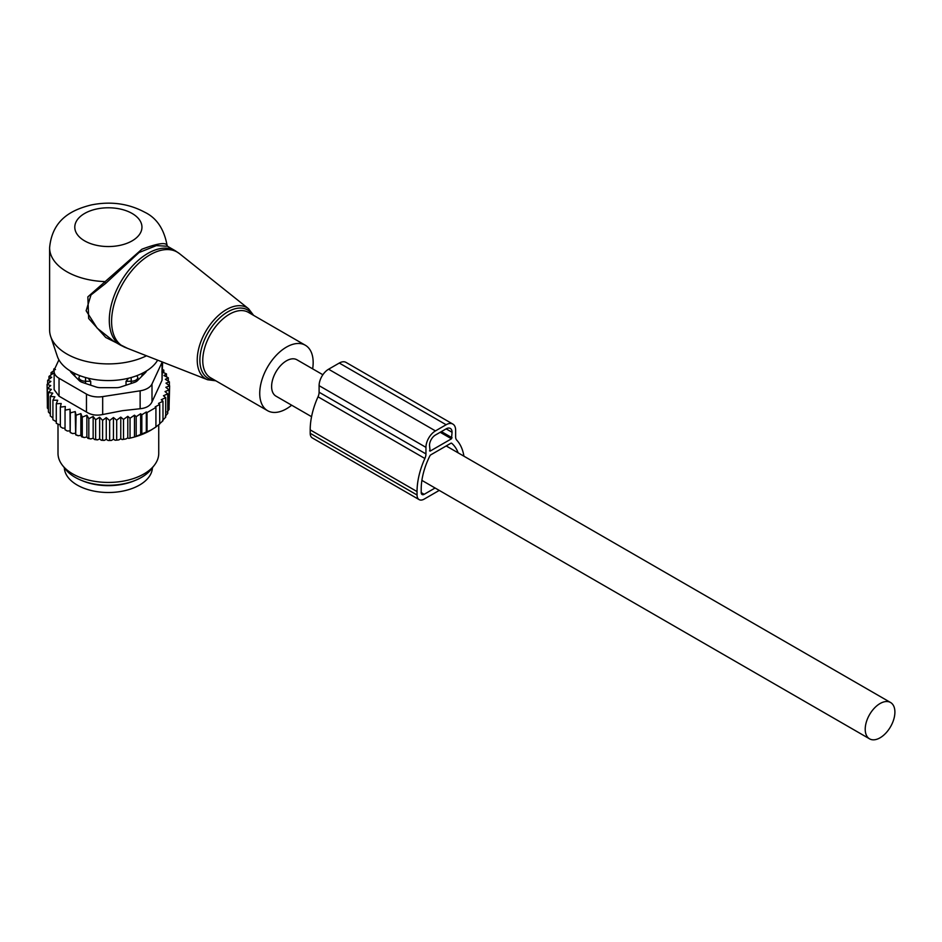 <?xml version="1.0" encoding="UTF-8"?>
<svg xmlns="http://www.w3.org/2000/svg" width="942" height="942" viewBox="0 0 942 942"><rect width="100%" height="100%" fill="white"/><g stroke="black" fill="none" stroke-linecap="round" stroke-linejoin="round"><path stroke-width="1.41" d="M312.65 368.852A37.774 21.807 120 0 0 309.894 349.635A37.774 21.807 120 0 0 305.338 345.243A37.774 21.807 120 0 0 270.436 362.505A37.774 21.807 120 0 0 263.006 406.273A37.774 21.807 120 0 0 267.563 410.677A37.774 21.807 120 0 0 291.667 405.201M167.523 246.286L167.052 245.214C164.026 228.918 156.584 217.92 144.703 212.209C128.395 203.496 110.603 201.07 91.303 204.944C72.24 209.701 52.328 219.05 49.608 247.722L49.608 329.971A58.769 33.924 0 0 0 50.668 336.4L57.297 356.229A52.01 30.026 0 0 0 71.592 371.772A52.01 30.026 0 0 0 157.644 360.162M50.668 336.4A58.769 33.924 0 0 0 66.811 353.968A58.769 33.924 0 0 0 146.505 355.793M167.005 245.426C165.933 242.082 157.573 243.354 141.889 249.23L87.853 296.86L88.666 318.49L105.728 337.46L127.559 348.363M175.165 250.69L167.464 246.251L156.372 245.603L139.039 252.527L105.669 283.401L90.985 294.976L86.134 310.766L97.167 328.146L113.688 341.228L120.6 345.208A54.565 31.51 120 0 1 114.017 338.861A54.565 31.51 120 0 1 124.756 275.641A54.565 31.51 120 0 1 175.165 250.69L179.498 253.657A54.377 31.392 -60 0 0 128.359 275.064A54.377 31.392 -60 0 0 116.302 339.968A54.377 31.392 120 0 0 125.321 347.48L120.6 345.208M49.608 247.722A58.769 33.924 0 0 0 66.811 271.708A58.769 33.924 0 0 0 104.397 281.576L105.669 283.401M322.87 374.751L296.942 359.785A20.983 12.116 120 0 0 280.775 365.402A20.983 12.116 120 0 0 271.614 386.526A20.983 12.116 120 0 0 275.959 396.135L311.555 416.682M894.9 712.105A20.983 12.116 120 0 0 890.555 702.496A20.983 12.116 120 0 0 874.376 708.125A20.983 12.116 120 0 0 865.215 729.238A20.983 12.116 120 0 0 869.572 738.846A20.983 12.116 120 0 0 885.739 733.229A20.983 12.116 120 0 0 894.9 712.105M64.315 467.715A44.074 25.446 0 0 0 95.966 491.477A44.074 25.446 0 0 0 152.427 467.715M82.025 480.608A44.074 25.446 0 0 0 95.966 484.624A44.074 25.446 0 0 0 134.718 480.608M78.834 380.179L78.916 377.448A6.712 3.874 0 0 0 85.522 381.251L90.703 381.298L88.112 378.201M90.703 385.196L90.703 381.298M126.028 385.196L126.028 381.298L131.221 381.251A6.712 3.874 0 0 0 137.815 377.448L137.909 380.179M126.028 381.298L128.63 378.201M74.135 373.15A34.418 19.876 0 0 0 75.348 376.694M141.394 376.694A34.418 19.876 0 0 0 142.607 373.15M54.212 370.43L51.045 372.632L53.282 373.303L48.984 376.4L51.728 377.271L47.653 380.344L50.892 381.428L47.1 384.407L47.359 404.306M162.613 369.664L163.814 370.076L161.859 371.937L166.451 373.856L163.979 375.564L168.312 377.789L165.356 379.32L169.383 381.816L165.98 383.135L169.642 385.879L165.839 387.292L169.089 389.941L165.015 391.578L167.758 393.886L163.461 395.734L165.698 397.654L161.259 399.714L162.978 401.21L158.515 403.423L159.704 404.459L155.23 406.838L155.925 407.462L155.925 427.009L150.52 430.388A59.605 34.407 180 0 1 134.941 436.864L133.152 437.359A59.605 34.407 180 0 1 128.724 438.407L127.794 437.865L125.934 438.948A59.605 34.407 180 0 1 125.145 439.078A59.605 34.407 180 0 1 122.119 439.549L120.764 438.76L118.704 439.949A59.605 34.407 180 0 1 115.183 440.244L113.44 439.243L111.391 440.432A59.605 34.407 180 0 1 108.106 440.467L106.258 439.325L104.268 440.397A59.605 34.407 180 0 1 101.253 440.232L99.652 438.96L97.462 439.89A59.605 34.407 180 0 1 94.506 439.525L93.152 438.171L90.797 438.948A59.605 34.407 180 0 1 87.936 438.383L86.864 436.947L84.368 437.559A59.605 34.407 180 0 1 81.636 436.817L80.859 435.31L78.257 435.757A59.605 34.407 180 0 1 75.69 434.839L76.078 415.21L80.859 413.597L82.272 417.153L82.272 436.699L84.368 437.559M47.1 384.407L50.75 385.572L47.359 388.469L51.374 389.387L48.431 392.496L52.764 393.132L50.291 396.429L54.872 396.77L52.917 400.209L57.697 400.232L56.284 403.788L61.195 403.494L60.347 407.121L65.328 406.497L65.033 410.159L70.014 409.205L70.309 412.867L75.219 411.583L75.69 434.839M75.219 433.296L72.546 433.567A59.605 34.407 180 0 1 70.167 432.472L70.309 412.867M70.014 409.205L70.167 432.472M70.014 430.918L67.306 431A59.605 34.407 180 0 1 65.846 430.176M65.033 428.198L62.608 428.115L60.347 426.667L60.347 407.121M60.347 425.113L56.284 423.335L56.284 403.788M52.917 400.209L52.917 419.755L56.284 421.698M50.291 396.429L50.291 415.975L52.917 417.989M47.653 380.344L47.653 383.959M169.089 406.19L169.642 385.879M167.075 412.031L169.089 409.487L169.089 389.941M165.321 416.199L167.758 413.432L167.758 393.886M162.577 420.368L165.698 417.2L165.698 397.654M134.941 436.864L151.474 429.846M159.704 423.676L162.978 420.756L162.978 401.21M155.23 427.409L159.704 424.006L159.704 404.459M134.471 436.593L134.471 415.175L136.19 416.67L136.19 436.217M133.152 437.359L128.724 438.407M127.794 437.865L127.794 416.329L130.031 418.236L130.031 437.783M125.934 438.948L122.119 439.549M120.764 438.76L120.764 417.118L123.508 419.425L123.508 438.972M118.704 439.949L115.183 440.244M113.44 439.243L113.44 417.542L116.69 420.203L116.69 439.749M111.391 440.432L108.106 440.467M106.258 439.325L106.258 417.612L109.649 420.521L109.649 440.067M106.258 417.612L102.607 420.368L102.607 439.914L104.268 440.397M101.253 440.232L102.607 439.914M99.652 438.96L99.652 417.247L102.607 420.368M99.652 417.247L95.625 419.755L95.625 439.302L97.462 439.89M94.506 439.525L95.625 439.302M93.152 438.171L93.152 416.458L95.625 419.755M93.152 416.458L88.819 418.672L88.819 438.218L90.797 438.948M87.936 438.383L88.819 438.218M86.864 436.947L86.864 415.234L88.819 418.672M86.864 415.234L82.272 417.153M81.636 436.817L82.272 436.699M80.859 413.597L80.859 435.31M78.257 435.757L76.078 434.757M72.546 433.567L70.309 432.413M65.033 410.159L65.033 429.705L67.306 431M50.397 414.068L48.431 412.043L48.431 392.496M48.431 409.275L47.359 408.016L47.359 388.469M48.984 376.4L48.984 379.332M51.045 372.632L51.045 374.904M55.484 369.57L53.765 369.076L53.765 370.736M155.925 407.462L147.023 412.596L147.023 432.142M146.316 432.543L146.316 411.984L141.842 414.786L141.842 434.333M136.19 416.67L140.641 413.738L140.641 434.98M55.001 368.251L53.765 369.076M54.13 371.419A16.791 9.691 180 0 0 59.04 378.272L86.464 394.097A16.791 9.691 180 0 0 102.678 396.606L140.134 390.812L140.134 408.734L122.554 410.665L102.678 414.527C96.496 415.822 91.091 414.986 86.464 412.019L59.04 396.193L54.13 389.599L54.13 371.419A16.791 9.691 180 0 1 54.695 368.899L58.91 359.832M140.134 390.812A16.791 9.691 0 0 0 152.003 383.959L162.036 362.34L162.036 380.262L152.003 401.881C150.155 405.849 146.198 408.133 140.134 408.734M154.347 465.23L151.25 469.222A46.982 27.118 180 0 1 121.6 484.176A46.982 27.118 180 0 1 65.481 469.222L62.384 465.23A50.373 29.084 0 0 0 122.554 481.256A50.373 29.084 0 0 0 154.347 465.23A50.373 29.084 0 0 0 158.739 453.361L158.739 424.795M70.273 370.995A8.396 4.851 0 0 0 71.298 372.655L79.281 380.639A8.396 4.851 0 0 0 82.354 382.417L96.19 387.021A8.396 4.851 0 0 0 100.382 387.668L116.349 387.668A8.396 4.851 0 0 0 120.552 387.021L134.388 382.417A8.396 4.851 0 0 0 137.461 380.639L145.445 372.655A8.396 4.851 0 0 0 146.457 370.995M162.036 380.262L162.613 362.105M58.004 424.559L58.004 453.361A50.373 29.084 0 0 0 62.384 465.23M140.641 413.738L141.842 414.786M146.316 411.984L147.023 412.596M127.794 416.329L123.508 419.425M134.471 415.175L130.031 418.236M75.219 411.583L76.078 415.21M113.44 417.542L109.649 420.521M120.764 417.118L116.69 420.203M169.383 381.816L169.383 385.69M168.312 377.789L168.312 381.145M166.451 373.856L166.451 376.824M163.814 370.076L163.814 372.749M463.923 456.187A60.865 35.137 -60 0 0 456.705 440.102A8.396 4.851 -60 0 1 455.634 436.782L455.634 430.223A13.435 7.76 -60 0 0 452.843 424.077A13.435 7.76 -60 0 0 446.131 424.736L435.451 430.906A13.435 7.76 -60 0 0 425.949 447.356L425.949 453.914A8.396 4.851 -60 0 1 424.866 458.483A60.865 35.137 -60 0 0 417.047 491.571L310.201 429.882L310.201 433.308A10.079 5.817 120 0 0 312.285 437.924L419.131 499.613A10.079 5.817 120 0 0 424.171 499.107L439.243 490.405M417.047 491.571L417.047 494.997A10.079 5.817 120 0 0 419.131 499.613M435.086 488.003L424.171 494.315L421.204 492.595A4.192 2.426 120 0 0 422.075 494.515A4.192 2.426 120 0 0 424.171 494.315M446.131 424.736L339.285 363.047A13.435 7.76 -60 0 1 345.997 362.387L452.843 424.077M339.285 363.047L328.593 369.217A13.435 7.76 -60 0 0 319.103 385.667L319.103 392.225A8.396 4.851 -60 0 1 318.019 396.794A60.865 35.137 -60 0 0 310.201 429.882M458.153 452.855A54.989 31.745 -60 0 0 451.701 443.282A1.684 0.966 -60 0 0 451.618 443.223A1.684 0.966 -60 0 0 450.771 443.305L430.812 454.833A1.684 0.966 -60 0 0 429.882 455.881A54.989 31.745 -60 0 0 421.204 489.169L421.204 492.595M451.477 438.795L430.105 451.124L429.517 445.307A8.396 4.851 -60 0 1 435.451 435.016L446.131 428.857A8.396 4.851 -60 0 1 450.335 428.433A8.396 4.851 -60 0 1 452.066 432.284L451.477 438.795L440.197 432.284M215.836 380.803L207.617 379.756A41.13 23.75 120 0 1 200.799 374.08A41.13 23.75 -60 0 1 209.913 324.978A41.13 23.75 -60 0 1 248.594 308.776L179.498 253.657M252.385 314.663A39.47 22.785 120 0 0 252.279 314.498A39.47 22.785 120 0 0 214.399 323.53A39.47 22.785 120 0 0 203.295 373.668A39.47 22.785 120 0 0 214.611 380.097M305.338 345.243L248.358 312.344A37.774 21.807 120 0 0 213.457 329.606A37.774 21.807 120 0 0 206.027 373.373A37.774 21.807 120 0 0 210.572 377.766L267.563 410.677M84.627 240.869A33.582 19.382 0 0 0 132.115 240.869A33.582 19.382 0 0 0 132.115 213.457A33.582 19.382 0 0 0 84.627 213.457A33.582 19.382 0 0 0 84.627 240.869M80.094 375.752A6.712 5.487 178.3 0 0 78.916 377.448L78.916 380.274M85.557 377.53L85.522 383.465M137.815 380.274L137.815 377.448A6.712 5.487 1.7 0 0 136.637 375.752M131.221 383.465L131.185 377.53M102.678 396.606L102.678 414.527M59.04 378.272L59.04 396.193M86.464 394.097L86.464 412.019M152.003 383.959L152.003 401.881M310.201 433.308L417.047 494.997M435.451 430.906L328.593 369.217M425.949 447.356L319.103 385.667M425.949 453.914L319.103 392.225M424.866 458.483L318.019 396.794M430.105 451.124L429.517 450.782M452.066 437.759L441.386 431.589M452.066 432.284L446.131 428.857M253.61 315.37L248.594 308.776M207.617 379.756L125.321 347.48M446.202 445.955L890.555 702.496M421.886 480.385L869.572 738.846"/></g></svg>
